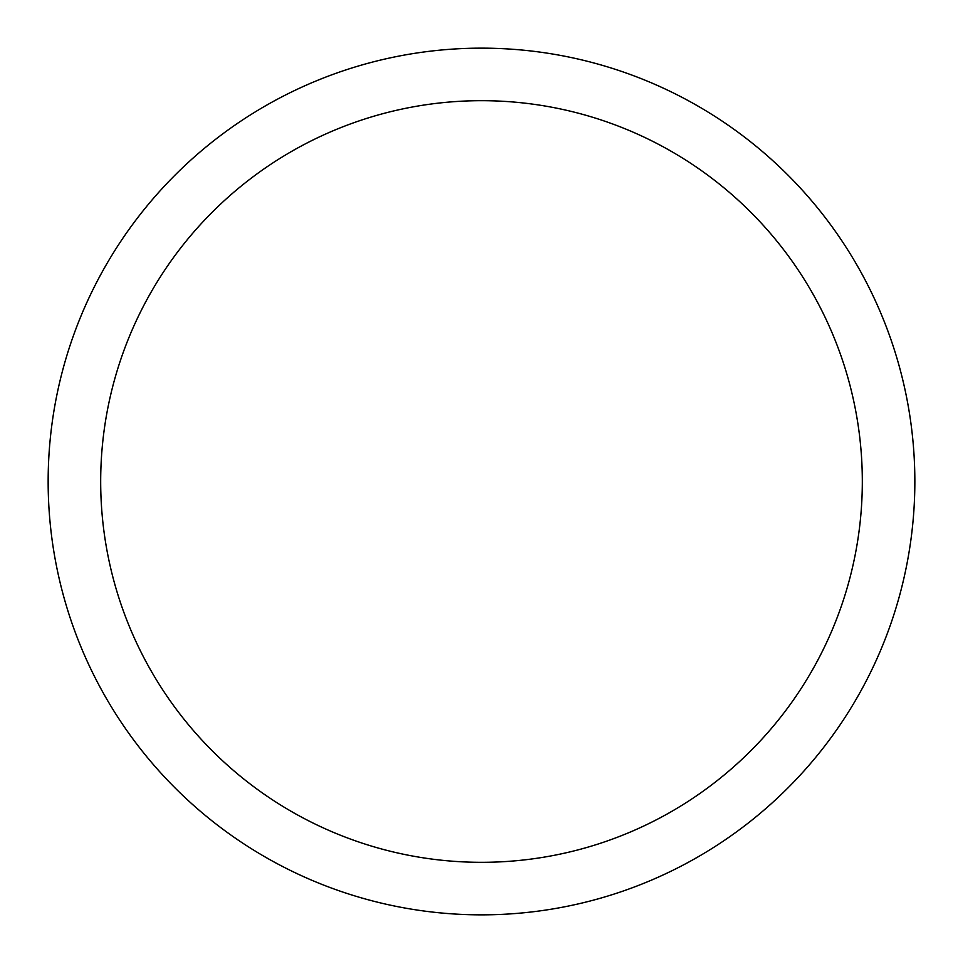 <?xml version="1.0" encoding="UTF-8"?>
<svg xmlns="http://www.w3.org/2000/svg" width="963" height="963" viewBox="0 0 963 963"><rect width="100%" height="100%" fill="white"/><g stroke="black" fill="none" stroke-linecap="round" stroke-linejoin="round"><path stroke-width="1.44" d="M100.682 481.5A380.818 380.818 0 0 0 481.5 862.318A380.818 380.818 0 0 0 862.318 481.5A380.818 380.818 0 0 0 481.5 100.682A380.818 380.818 0 0 0 100.682 481.5M48.15 481.5A433.35 433.35 0 0 0 481.5 914.85A433.35 433.35 0 0 0 914.85 481.5A433.35 433.35 0 0 0 481.5 48.15A433.35 433.35 0 0 0 48.15 481.5"/></g></svg>
